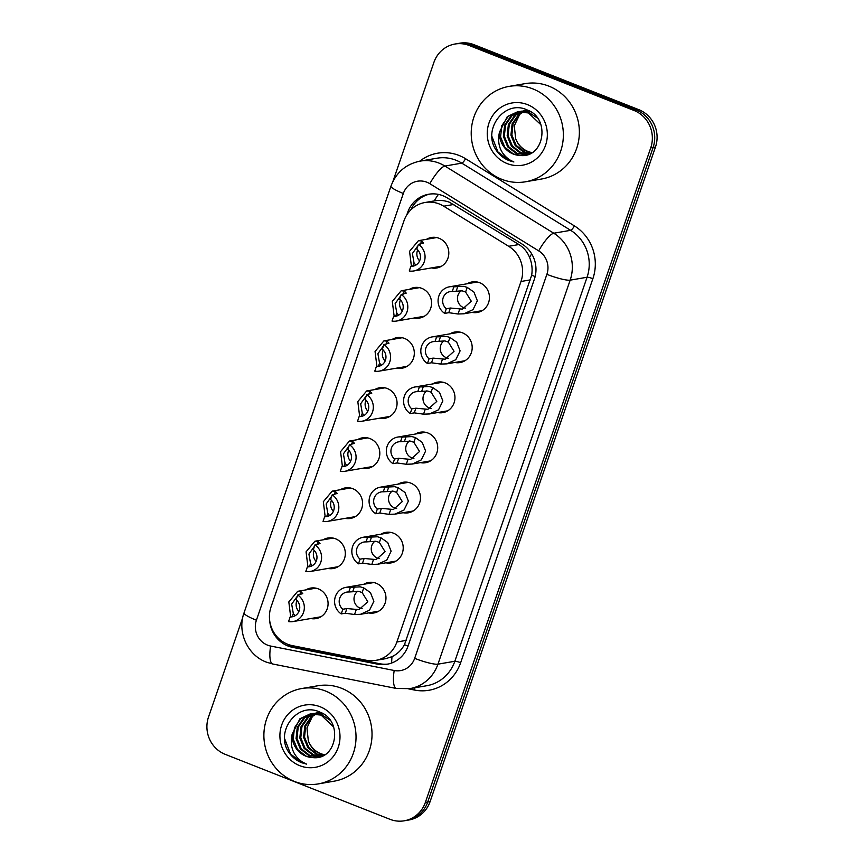 <?xml version="1.0" encoding="UTF-8"?>
<svg xmlns="http://www.w3.org/2000/svg" width="864" height="864" viewBox="0 0 864 864"><rect width="100%" height="100%" fill="white"/><g stroke="black" fill="none" stroke-linecap="round" stroke-linejoin="round"><path stroke-width="1.3" d="M449.95 333.85A15.487 14.72 80.2 0 1 454.831 332.024A15.487 14.72 80.2 0 1 462.434 332.824A15.487 14.72 80.2 0 1 472.144 348.829A15.487 14.72 80.2 0 1 460.08 362.556A15.487 14.72 80.2 0 1 454.864 362.47M432.702 383.94A15.487 14.72 80.2 0 1 437.584 382.115A15.487 14.72 80.2 0 1 445.187 382.914A15.487 14.72 80.2 0 1 454.907 398.92A15.487 14.72 80.2 0 1 442.832 412.636A15.487 14.72 80.2 0 1 437.616 412.549M415.454 434.02A15.487 14.72 80.2 0 1 420.336 432.205A15.487 14.72 80.2 0 1 427.939 433.004A15.487 14.72 80.2 0 1 437.659 449.01A15.487 14.72 80.2 0 1 425.585 462.726A15.487 14.72 80.2 0 1 420.379 462.64M398.207 484.11A15.487 14.72 80.2 0 1 403.088 482.285A15.487 14.72 80.2 0 1 410.692 483.084A15.487 14.72 80.2 0 1 420.412 499.09A15.487 14.72 80.2 0 1 408.337 512.816A15.487 14.72 80.2 0 1 403.132 512.73M380.959 534.2A15.487 14.72 80.2 0 1 385.841 532.375A15.487 14.72 80.2 0 1 393.455 533.174A15.487 14.72 80.2 0 1 403.164 549.18A15.487 14.72 80.2 0 1 391.09 562.907A15.487 14.72 80.2 0 1 385.884 562.82M363.712 584.291A15.487 14.72 80.2 0 1 368.593 582.466A15.487 14.72 80.2 0 1 376.207 583.265A15.487 14.72 80.2 0 1 385.916 599.27A15.487 14.72 80.2 0 1 373.842 612.986A15.487 14.72 80.2 0 1 368.636 612.911M467.197 283.759A15.487 14.72 80.2 0 1 472.079 281.934A15.487 14.72 80.2 0 1 479.682 282.733A15.487 14.72 80.2 0 1 489.391 298.739A15.487 14.72 80.2 0 1 477.328 312.466A15.487 14.72 80.2 0 1 472.111 312.379M409.309 289.386A15.487 14.72 80.2 0 1 414.191 287.561A15.487 14.72 80.2 0 1 421.794 288.36A15.487 14.72 80.2 0 1 431.514 304.366A15.487 14.72 80.2 0 1 419.44 318.082A15.487 14.72 80.2 0 1 414.234 317.995M392.062 339.466A15.487 14.72 80.2 0 1 396.943 337.651A15.487 14.72 80.2 0 1 404.546 338.44A15.487 14.72 80.2 0 1 414.266 354.456A15.487 14.72 80.2 0 1 402.192 368.172A15.487 14.72 80.2 0 1 396.986 368.086M374.814 389.556A15.487 14.72 80.2 0 1 379.696 387.731A15.487 14.72 80.2 0 1 387.31 388.53A15.487 14.72 80.2 0 1 397.019 404.536A15.487 14.72 80.2 0 1 384.944 418.262A15.487 14.72 80.2 0 1 379.739 418.176M357.566 439.646A15.487 14.72 80.2 0 1 362.448 437.821A15.487 14.72 80.2 0 1 370.062 438.62A15.487 14.72 80.2 0 1 379.771 454.626A15.487 14.72 80.2 0 1 367.697 468.353A15.487 14.72 80.2 0 1 362.491 468.266M340.319 489.737A15.487 14.72 80.2 0 1 345.211 487.912A15.487 14.72 80.2 0 1 352.814 488.711A15.487 14.72 80.2 0 1 362.524 504.716A15.487 14.72 80.2 0 1 350.46 518.432A15.487 14.72 80.2 0 1 345.244 518.357M323.071 539.816A15.487 14.72 80.2 0 1 327.964 538.002A15.487 14.72 80.2 0 1 335.567 538.801A15.487 14.72 80.2 0 1 345.276 554.807A15.487 14.72 80.2 0 1 333.212 568.523A15.487 14.72 80.2 0 1 327.996 568.436M305.824 589.907A15.487 14.72 80.2 0 1 310.716 588.082A15.487 14.72 80.2 0 1 318.319 588.881A15.487 14.72 80.2 0 1 328.028 604.886A15.487 14.72 80.2 0 1 315.965 618.613A15.487 14.72 80.2 0 1 310.748 618.527M426.557 239.296A15.487 14.72 80.2 0 1 431.438 237.47A15.487 14.72 80.2 0 1 439.042 238.27A15.487 14.72 80.2 0 1 448.762 254.275A15.487 14.72 80.2 0 1 436.687 268.002A15.487 14.72 80.2 0 1 431.471 267.916M375.754 660.366A29.041 27.605 -99.8 0 0 396.857 642.006L520.992 281.491A29.041 27.605 -99.8 0 0 508.691 246.294L443.696 206.194A29.041 27.605 -99.8 0 0 439.322 203.99A29.041 27.605 -99.8 0 0 425.056 202.5A29.041 27.605 -99.8 0 0 403.963 220.86L271.048 606.884A29.041 27.605 -99.8 0 0 292.378 645.635L366.152 660.236A29.041 27.605 -99.8 0 0 375.754 660.366L385.776 658.649L391.997 656.672C397.246 654.156 401.404 650.171 404.46 644.706L531.673 275.238C532.645 269.006 531.922 263.012 529.524 257.267C527.321 251.878 523.778 247.633 518.918 244.544L449.485 202.252C444.496 200.405 439.387 199.962 434.171 200.934A29.041 6.912 -58.3 0 1 438.394 194.389M392.861 181.591L433.912 62.381A29.041 27.605 80.2 0 1 455.015 44.021A29.041 27.605 80.2 0 1 469.271 45.511L634.057 110.484A29.041 27.605 80.2 0 1 650.732 147.863L425.347 802.44L427.712 802.03A29.041 27.605 80.2 0 1 406.62 820.39A29.041 27.605 80.2 0 0 427.712 802.03L653.108 147.452L427.712 802.03L430.088 801.619A29.041 27.605 80.2 0 1 408.985 819.979L404.244 820.8A29.041 27.605 80.2 0 1 389.988 819.31L225.202 754.337A29.041 27.605 80.2 0 1 208.526 716.958L242.719 617.652M634.057 110.484L636.422 110.074A29.041 27.605 80.2 0 1 653.108 147.452A29.041 27.605 80.2 0 0 636.422 110.074L471.636 45.101L636.422 110.074L638.798 109.663A29.041 27.605 80.2 0 1 655.474 147.042L430.088 801.619M455.015 44.021L457.38 43.61A29.041 27.605 80.2 0 1 471.636 45.101A29.041 27.605 80.2 0 0 457.38 43.61L459.756 43.2A29.041 27.605 80.2 0 1 474.012 44.69L638.798 109.663M269.719 620.935A29.041 27.605 -99.8 0 0 292.572 647.341L377.417 664.135A29.041 27.605 -99.8 0 0 387.018 664.265A29.041 27.605 -99.8 0 0 408.11 645.905L534.362 279.245A29.041 27.605 -99.8 0 0 522.061 244.058L447.325 197.932A29.041 27.605 -99.8 0 0 442.951 195.739A29.041 27.605 -99.8 0 0 428.684 194.238A29.041 27.605 -99.8 0 0 407.592 212.598L406.782 214.931M410.908 209.801A29.041 27.605 80.2 0 1 429.872 194.065M425.347 802.44A29.041 27.605 80.2 0 1 404.244 820.8M388.195 664.038A29.041 27.605 80.2 0 1 379.793 663.736L294.948 646.942A29.041 27.605 80.2 0 1 286.664 643.831M417.971 245.711L412.398 253.519L414.04 262.926L415.314 264.46L414.936 265.615M417.712 249.89A9.677 9.202 -99.8 0 0 419.602 260.885M411.404 266.22L409.558 251.305L418.414 240.689L421.6 240.948L423.49 243.022L418.424 244.393A14.515 13.802 -99.8 0 1 424.829 259.546A14.515 13.802 -99.8 0 1 413.705 270.972L441.569 266.177M414.817 265.637L410.875 266.306L409.266 270.972A14.515 13.802 -99.8 0 0 413.705 270.972M410.875 266.306A9.677 9.202 -99.8 0 0 416.815 249.059L418.424 244.393M446.31 308.729L450.371 308.027L462.413 309.139L471.28 301.212L465.599 292.021L462.186 290.844L452.25 291.47A9.677 9.202 -99.8 0 0 446.31 308.729L444.701 313.384L448.772 312.692L458.028 313.999L463.979 313.783L482.209 310.64M461.236 290.693A9.677 9.202 -99.8 0 0 465.642 308.156M444.701 313.384A14.515 13.802 -99.8 0 1 438.296 298.242A14.515 13.802 -99.8 0 1 449.42 286.816A14.515 13.802 -99.8 0 1 453.859 286.816L463.741 286.33L467.197 287.366L473.958 292.118L477.36 300.78L473.018 309.636L463.979 313.783M453.859 286.816L452.25 291.47M400.723 295.801L395.15 303.61L396.792 313.016L398.066 314.55L397.688 315.695M400.464 299.97A9.677 9.202 -99.8 0 0 402.354 310.975M394.157 316.31L392.31 301.396L401.166 290.779L404.363 291.038L406.242 293.112L401.177 294.484A14.515 13.802 -99.8 0 1 407.581 309.636A14.515 13.802 -99.8 0 1 396.457 321.052L424.321 316.267M397.57 315.716L393.628 316.397L392.018 321.062A14.515 13.802 -99.8 0 0 396.457 321.052M393.628 316.397A9.677 9.202 -99.8 0 0 399.568 299.149L401.177 294.484M383.476 345.892L377.903 353.7L379.544 363.107L380.819 364.64L380.452 365.785M383.216 350.06A9.677 9.202 -99.8 0 0 385.106 361.055M376.909 366.39L375.062 351.486L383.918 340.87L387.115 341.129L388.994 343.202L383.929 344.574A14.515 13.802 -99.8 0 1 390.344 359.726A14.515 13.802 -99.8 0 1 379.21 371.142L407.084 366.347M380.322 365.807L376.38 366.487L374.782 371.153A14.515 13.802 -99.8 0 0 379.21 371.142M376.38 366.487A9.677 9.202 -99.8 0 0 382.32 349.24L383.929 344.574M366.228 395.982L360.666 403.79L362.297 413.186L363.582 414.731L363.204 415.876M365.969 400.151A9.677 9.202 -99.8 0 0 367.859 411.145M359.662 416.48L357.815 401.566L366.671 390.96L369.868 391.208L371.747 393.293L366.682 394.664A14.515 13.802 -99.8 0 1 373.097 409.806A14.515 13.802 -99.8 0 1 361.962 421.232L389.837 416.437M363.074 415.897L359.132 416.578L357.534 421.232A14.515 13.802 -99.8 0 0 361.962 421.232M359.132 416.578A9.677 9.202 -99.8 0 0 365.072 399.319L366.682 394.664M348.98 446.062L343.418 453.87L345.049 463.277L346.334 464.821L345.956 465.966M348.721 450.241A9.677 9.202 -99.8 0 0 350.611 461.236M342.414 466.571L340.567 451.656L349.423 441.04L352.62 441.299L354.499 443.372L349.434 444.744A14.515 13.802 -99.8 0 1 355.849 459.896A14.515 13.802 -99.8 0 1 344.714 471.323L372.589 466.528M345.827 465.988L341.885 466.657L340.286 471.323A14.515 13.802 -99.8 0 0 344.714 471.323M341.885 466.657A9.677 9.202 -99.8 0 0 347.825 449.41L349.434 444.744M429.062 358.808L433.123 358.117L445.165 359.219L454.032 351.302L448.351 342.112L444.938 340.934L435.002 341.561A9.677 9.202 -99.8 0 0 429.062 358.808L427.453 363.474L431.525 362.772L440.791 364.079L446.731 363.863L464.962 360.731M443.988 340.783A9.677 9.202 -99.8 0 0 448.405 358.247M427.453 363.474A14.515 13.802 -99.8 0 1 421.049 348.322A14.515 13.802 -99.8 0 1 432.173 336.906A14.515 13.802 -99.8 0 1 436.612 336.895L446.494 336.42L449.95 337.457L456.71 342.198L460.112 350.87L455.771 359.726L446.731 363.863M436.612 336.895L435.002 341.561M411.815 408.899L415.886 408.197L427.918 409.309L436.795 401.393L431.104 392.191L427.691 391.025L417.755 391.651A9.677 9.202 -99.8 0 0 411.815 408.899L410.216 413.564L414.277 412.862L423.544 414.169L429.484 413.953L447.714 410.821M426.74 390.874A9.677 9.202 -99.8 0 0 431.158 408.337M410.216 413.564A14.515 13.802 -99.8 0 1 403.801 398.412A14.515 13.802 -99.8 0 1 414.925 386.996A14.515 13.802 -99.8 0 1 419.364 386.986L429.246 386.5L432.713 387.547L439.463 392.288L442.865 400.961L438.534 409.817L429.484 413.953M419.364 386.986L417.755 391.651M394.567 458.989L398.639 458.287L410.67 459.4L419.548 451.472L413.856 442.282L410.443 441.115L400.507 441.742A9.677 9.202 -99.8 0 0 394.567 458.989L392.969 463.655L397.03 462.953L406.296 464.26L412.236 464.044L430.466 460.901M409.493 440.964A9.677 9.202 -99.8 0 0 413.91 458.428M392.969 463.655A14.515 13.802 -99.8 0 1 386.554 448.502A14.515 13.802 -99.8 0 1 397.678 437.076A14.515 13.802 -99.8 0 1 402.116 437.076L411.998 436.59L415.465 437.638L422.215 442.379L425.617 451.051L421.286 459.907L412.236 464.044M402.116 437.076L400.507 441.742M501.725 179.291A48.395 46.008 80.2 0 1 471.377 129.276A48.395 46.008 80.2 0 1 509.09 86.389A48.395 46.008 80.2 0 1 532.861 88.884A48.395 46.008 80.2 0 1 563.209 138.91A48.395 46.008 80.2 0 1 525.496 181.786A48.395 46.008 80.2 0 1 501.725 179.291M509.09 86.389L525.096 83.635A48.395 46.008 80.2 0 1 548.856 86.13A48.395 46.008 80.2 0 1 579.215 136.156A48.395 46.008 80.2 0 1 541.501 179.032L525.496 181.786M519.739 111.607L511.996 115.776L505.537 125.01L504.338 136.318L508.615 146.686L517.169 153.338L527.126 154.591M527.602 154.516L528.563 154.332M537.192 117.871L529.362 112.784L517.363 111.877L507.298 116.586L499.446 132.235A21.881 20.801 80.2 0 0 513.216 154.019A21.881 20.801 80.2 0 0 519.685 155.412C544.266 159.008 550.919 118.325 527.342 110.041C504.749 98.863 481.907 129.676 496.12 150.098C499.446 154.969 503.755 158.458 509.036 160.585L513.896 161.989L509.555 159.786C500.332 153.263 496.962 144.072 499.446 132.235M519.253 111.64L511.056 115.938L504.598 125.172L503.388 136.48L507.676 146.848L516.229 153.5L526.662 154.678L529.427 153.986M540.907 124.762L528.422 112.946L517.363 111.877M521.672 111.586L515.765 115.128L509.306 124.362L508.097 135.67L512.384 146.038L520.927 152.69L528.984 154.127M521.186 111.575L514.825 115.29L508.367 124.524L507.157 135.832L511.445 146.2L519.988 152.852L528.52 154.256M523.638 111.748L519.523 114.48L513.065 123.714L511.866 135.022L516.154 145.39L524.696 152.042L530.582 153.446M523.141 111.694L518.584 114.642L512.125 123.876L510.916 135.184L515.203 145.552L523.757 152.204L530.194 153.641M532.084 152.604A21.881 20.801 80.2 0 1 528.034 151.47A21.881 20.801 80.2 0 1 515.646 138.586C517.946 144.839 521.899 149.17 527.515 151.556L531.803 152.766M517.828 111.802L508.237 116.424L501.779 125.658L500.569 136.966L504.857 147.334L513.4 153.986L519.685 155.412M529.502 111.121L519.718 111.521M521.597 111.154L520.193 111.478M530.572 111.769L521.122 111.229M527.666 110.182L523.487 110.873M525.355 110.506L523.962 110.83M523.498 110.959L522.126 111.413M527.872 110.29L524.891 110.581M523.022 110.992L521.64 111.413M527.267 110.311L525.884 110.765M525.431 110.938L524.081 111.532M526.781 110.344L525.398 110.765M524.945 110.927L523.584 111.478M527.44 104.609A31.558 30.002 80.2 0 1 545.573 145.238A31.558 30.002 80.2 0 1 507.136 163.566A31.558 30.002 80.2 0 1 489.013 122.936A31.558 30.002 80.2 0 1 527.44 104.609M515.646 138.586L514.285 125.798L519.782 114.264M492.005 136.674L497.902 151.902L509.144 160.564L513.896 161.989M294.397 781.434A48.395 46.008 80.2 0 1 264.038 731.419A48.395 46.008 80.2 0 1 301.752 688.532A48.395 46.008 80.2 0 1 325.523 691.027A48.395 46.008 80.2 0 1 355.871 741.042A48.395 46.008 80.2 0 1 318.157 783.929A48.395 46.008 80.2 0 1 294.397 781.434M301.752 688.532L317.758 685.778A48.395 46.008 80.2 0 1 341.528 688.273A48.395 46.008 80.2 0 1 371.876 738.288A48.395 46.008 80.2 0 1 334.163 781.175L318.157 783.929M312.401 713.74L304.668 717.908L298.21 727.153L297 738.461L301.288 748.818L309.83 755.482L319.799 756.734M320.263 756.659L321.224 756.464M329.864 720.014L322.024 714.928L310.025 714.01L299.959 718.718L292.108 734.368A21.881 20.801 80.2 0 0 305.888 756.162A21.881 20.801 80.2 0 0 312.358 757.544C336.928 761.152 343.591 720.468 320.015 712.184C297.421 700.996 274.579 731.808 288.781 752.242C292.108 757.102 296.417 760.601 301.709 762.728L306.569 764.122L302.216 761.918C293.004 755.395 289.634 746.215 292.108 734.368M311.926 713.772L303.728 718.07L297.27 727.315L296.06 738.623L300.348 748.98L308.891 755.644L319.324 756.821L322.088 756.119M333.569 726.905L321.084 715.09L310.025 714.01M314.334 713.729L308.426 717.26L301.968 726.505L300.769 737.813L305.046 748.17L313.6 754.834L321.656 756.27M313.848 713.718L307.487 717.422L301.028 726.667L299.819 737.975L304.106 748.332L312.66 754.996L321.192 756.4M316.3 713.891L312.196 716.612L305.737 725.857L304.528 737.165L308.815 747.533L317.358 754.186L323.255 755.579M315.803 713.826L311.256 716.774L304.798 726.019L303.588 737.327L307.876 747.684L316.418 754.348L322.855 755.773M324.745 754.736A21.881 20.801 80.2 0 1 320.706 753.613A21.881 20.801 80.2 0 1 308.318 740.718C310.608 746.982 314.572 751.302 320.188 753.7L324.475 754.909M310.5 713.934L300.899 718.556L294.44 727.801L293.242 739.109L297.518 749.466L306.072 756.13L312.358 757.544M322.164 713.264L312.39 713.653M314.258 713.297L312.865 713.61M323.244 713.902L313.794 713.372M320.328 712.325L316.148 713.016M318.028 712.649L316.624 712.973M316.17 713.102L314.788 713.556M320.544 712.422L317.552 712.724M315.684 713.135L314.302 713.545M319.928 712.454L318.557 712.908M318.103 713.081L316.753 713.664M319.453 712.487L318.071 712.908M317.617 713.07L316.256 713.621M320.112 706.752A31.558 30.002 80.2 0 1 338.234 747.382A31.558 30.002 80.2 0 1 299.808 765.709A31.558 30.002 80.2 0 1 281.675 725.08A31.558 30.002 80.2 0 1 320.112 706.752M308.318 740.718L306.947 727.931L312.444 716.407M284.677 738.817L290.574 754.045L301.817 762.707L306.569 764.122M331.733 496.152L326.171 503.96L327.802 513.367L329.087 514.901L328.709 516.046M331.474 500.321A9.677 9.202 -99.8 0 0 333.364 511.326M325.166 516.661L323.32 501.746L332.186 491.13L335.372 491.389L337.252 493.463L332.186 494.834A14.515 13.802 -99.8 0 1 338.602 509.987A14.515 13.802 -99.8 0 1 327.467 521.413L355.342 516.618M328.579 516.067L324.637 516.748L323.039 521.413A14.515 13.802 -99.8 0 0 327.467 521.413M324.637 516.748A9.677 9.202 -99.8 0 0 330.577 499.5L332.186 494.834M314.485 546.242L308.923 554.051L310.554 563.458L311.839 564.991L311.461 566.136M314.226 550.411A9.677 9.202 -99.8 0 0 316.116 561.416M307.919 566.741L306.072 551.837L314.939 541.22L318.125 541.48L320.004 543.553L314.939 544.925A14.515 13.802 -99.8 0 1 321.354 560.077A14.515 13.802 -99.8 0 1 310.219 571.493L338.094 566.708M311.332 566.158L307.4 566.838L305.791 571.504A14.515 13.802 -99.8 0 0 310.219 571.493M307.4 566.838A9.677 9.202 -99.8 0 0 313.33 549.59L314.939 544.925M297.238 596.333L291.676 604.141L293.306 613.537L294.592 615.082L294.214 616.226M296.978 600.502A9.677 9.202 -99.8 0 0 298.868 611.496M290.682 616.831L288.824 601.916L297.691 591.311L300.877 591.559L302.756 593.644L297.691 595.015A14.515 13.802 -99.8 0 1 304.106 610.157A14.515 13.802 -99.8 0 1 292.982 621.583L320.846 616.788M294.084 616.248L290.153 616.928L288.544 621.583A14.515 13.802 -99.8 0 0 292.982 621.583M290.153 616.928A9.677 9.202 -99.8 0 0 296.093 599.67L297.691 595.015M377.32 509.08L381.391 508.378L393.422 509.49L402.3 501.563L396.608 492.372L393.196 491.195L383.26 491.821A9.677 9.202 -99.8 0 0 377.32 509.08L375.721 513.734L379.782 513.043L389.048 514.35L394.988 514.134L413.23 510.991M392.256 491.044A9.677 9.202 -99.8 0 0 396.662 508.507M375.721 513.734A14.515 13.802 -99.8 0 1 369.306 498.593A14.515 13.802 -99.8 0 1 380.43 487.166A14.515 13.802 -99.8 0 1 384.869 487.166L394.751 486.68L398.218 487.717L404.968 492.469L408.37 501.131L404.039 509.998L394.988 514.134M384.869 487.166L383.26 491.821M360.072 559.159L364.144 558.468L376.175 559.58L385.052 551.653L379.372 542.462L375.948 541.285L366.012 541.912A9.677 9.202 -99.8 0 0 360.072 559.159L358.474 563.825L362.534 563.123L371.801 564.44L377.741 564.214L395.982 561.082M375.008 541.134A9.677 9.202 -99.8 0 0 379.415 558.598M358.474 563.825A14.515 13.802 -99.8 0 1 352.058 548.672A14.515 13.802 -99.8 0 1 363.193 537.257A14.515 13.802 -99.8 0 1 367.621 537.246L377.503 536.771L380.97 537.808L387.72 542.549L391.122 551.221L386.791 560.077L377.741 564.214M367.621 537.246L366.012 541.912M342.835 609.25L346.896 608.548L358.938 609.66L367.805 601.744L362.124 592.542L358.7 591.376L348.775 592.002A9.677 9.202 -99.8 0 0 342.835 609.25L341.226 613.915L345.287 613.213L354.553 614.52L360.493 614.304L378.734 611.172M357.761 591.224A9.677 9.202 -99.8 0 0 362.167 608.688M341.226 613.915A14.515 13.802 -99.8 0 1 334.811 598.763A14.515 13.802 -99.8 0 1 345.946 587.347A14.515 13.802 -99.8 0 1 350.374 587.336L360.256 586.85L363.722 587.898L370.472 592.639L373.874 601.312L369.544 610.168L360.493 614.304M350.374 587.336L348.775 592.002M453.924 204.433L443.696 206.194M413.51 207.544A29.041 4.514 -161 0 1 412.333 207.025M535.162 276.534A29.041 4.514 -161 0 1 531.673 275.238M529.524 257.267A29.041 6.912 -58.3 0 1 531.706 253.897M408.067 646.045A29.041 4.514 -161 0 1 404.46 644.706M391.673 663.012A29.041 8.478 -78.8 0 1 391.997 656.672M518.918 244.544L508.691 246.294M530.496 279.85L520.992 281.491M406.361 640.375L396.857 642.006M474.012 44.69L469.271 45.511M655.474 147.042L650.732 147.863M408.542 212.436L407.592 212.598M426.913 182.228A19.364 18.403 -99.8 0 0 403.337 193.471L256.403 620.212A19.364 18.403 -99.8 0 0 267.527 645.127A19.364 18.403 -99.8 0 0 270.626 646.045L394.2 670.496A19.364 18.403 -99.8 0 0 414.666 658.346L546.89 274.331A19.364 18.403 -99.8 0 0 538.693 250.873L429.829 183.686A19.364 18.403 -99.8 0 0 426.913 182.228M420.055 161.125A38.718 36.806 80.2 0 1 439.063 163.123A38.718 36.806 80.2 0 1 444.906 166.05L461.797 163.145A38.718 36.806 -99.8 0 0 455.965 160.218A38.718 36.806 -99.8 0 0 436.946 158.22L420.055 161.125C405.864 164.106 396.176 172.444 390.96 186.149A19.364 3.002 19 0 0 403.337 193.471M390.96 186.149L244.026 612.889C236.995 631.843 247.471 655.171 266.35 662.116L272.797 664.016A19.364 5.648 -78.8 0 1 270.626 646.045M419.731 161.19A43.556 41.407 80.2 0 1 459 155.444A43.556 41.407 80.2 0 1 465.566 158.728L574.42 225.914A43.556 41.407 80.2 0 1 592.877 278.694L460.652 662.71A43.556 41.407 80.2 0 1 414.601 690.066L408.467 688.846M429.829 183.686A19.364 4.612 -58.3 0 1 444.906 166.05L553.759 233.226L570.661 230.321L461.797 163.145A4.838 1.156 121.7 0 0 465.566 158.728M538.693 250.873A19.364 4.612 -58.3 0 1 553.759 233.226A38.718 36.806 80.2 0 1 570.164 280.152L587.066 277.247A38.718 36.806 -99.8 0 0 570.661 230.321A4.838 1.156 121.7 0 0 574.42 225.914M546.89 274.331A19.364 3.002 19 0 0 570.164 280.152L437.94 664.168L454.831 661.262L587.066 277.247A4.838 0.756 -161 0 1 592.877 278.694M414.666 658.346A19.364 3.002 19 0 0 437.94 664.168A38.718 36.806 80.2 0 1 409.806 688.64L426.708 685.735A38.718 36.806 -99.8 0 0 454.831 661.262A4.838 0.756 -161 0 1 460.652 662.71M414.601 690.066A4.838 1.415 101.2 0 0 414.796 687.787M272.797 664.016L396.371 688.468A19.364 5.648 -78.8 0 1 394.2 670.496M244.026 612.889A19.364 3.002 19 0 0 256.403 620.212M379.793 663.736L377.417 664.135M294.948 646.942L292.572 647.341M413.003 265.95L414.04 262.926M420.541 244.037L421.6 240.948M467.197 287.366L465.599 292.021M459.637 309.344L458.028 313.999M450.371 308.027L448.772 312.692M457.92 286.114L456.311 290.779M395.755 316.03L396.792 313.016M403.294 294.116L404.363 291.038M378.508 366.12L379.544 363.107M386.046 344.207L387.115 341.129M361.26 416.21L362.297 413.186M368.798 394.297L369.868 391.208M344.012 466.301L345.049 463.277M351.562 444.388L352.62 441.299M449.95 337.457L448.351 342.112M442.39 359.435L440.791 364.079M433.123 358.117L431.525 362.772M440.672 336.204L439.063 340.859M432.713 387.547L431.104 392.191M425.142 409.525L423.544 414.169M415.886 408.197L414.277 412.862M423.425 386.284L421.826 390.949M415.465 437.638L413.856 442.282M407.894 459.616L406.296 464.26M398.639 458.287L397.03 462.953M406.177 436.374L404.579 441.04M326.765 516.38L327.802 513.367M334.314 494.467L335.372 491.389M309.517 566.471L310.554 563.458M317.066 544.558L318.125 541.48M292.27 616.561L293.306 613.537M299.819 594.648L300.877 591.559M398.218 487.717L396.608 492.372M390.647 509.695L389.048 514.35M381.391 508.378L379.782 513.043M388.93 486.464L387.331 491.13M380.97 537.808L379.372 542.462M373.399 559.786L371.801 564.44M364.144 558.468L362.534 563.123M371.682 536.555L370.084 541.22M363.722 587.898L362.124 592.542M356.152 609.876L354.553 614.52M346.896 608.548L345.287 613.213M354.445 586.645L352.836 591.3M434.668 200.848L425.056 202.5M396.371 688.468L409.806 688.64M418.414 240.689L436.655 237.557M449.42 286.816L477.295 282.02M401.166 290.779L419.407 287.647M383.918 340.87L402.16 337.738M366.671 390.96L384.912 387.817M349.423 441.04L367.664 437.908M432.173 336.906L460.048 332.111M414.925 386.996L442.8 382.201M397.678 437.076L425.552 432.292M332.186 491.13L350.417 487.998M314.939 541.22L333.169 538.088M297.691 591.311L315.922 588.168M380.43 487.166L408.305 482.371M363.193 537.257L391.057 532.462M345.946 587.347L373.81 582.552"/></g></svg>
